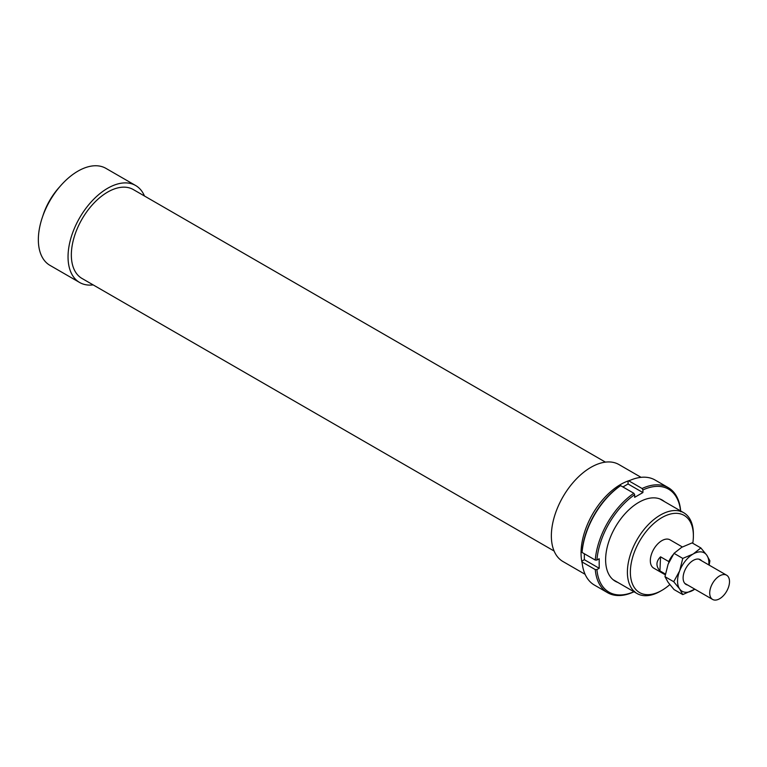 <?xml version="1.0" encoding="UTF-8"?>
<svg xmlns="http://www.w3.org/2000/svg" width="767" height="767" viewBox="0 0 767 767"><rect width="100%" height="100%" fill="white"/><g stroke="black" fill="none" stroke-linecap="round" stroke-linejoin="round"><path stroke-width="1.15" d="M720.127 575.605A13.998 8.082 120 0 0 710.568 587.886A13.998 8.082 120 0 0 712.61 599.439A13.998 8.082 120 0 0 719.091 599.027A13.998 8.082 120 0 0 728.65 586.745A13.998 8.082 120 0 0 726.608 575.192A13.998 8.082 120 0 0 720.127 575.605M665.401 574.052L659.927 570.897C655.775 566.065 655.977 561.377 660.55 556.823L668.795 561.578L668.757 562.604M673.119 554.666A16.328 9.425 120 0 0 668.795 561.578M659.927 570.897L660.55 556.823M630.186 480.295A55.991 32.329 120 0 0 581.05 553.036A55.991 32.329 120 0 0 582.22 563.39M641.087 477.342L618.94 464.553A55.991 32.329 120 0 0 575.796 479.548A55.991 32.329 120 0 0 551.358 535.893A55.991 32.329 120 0 0 562.949 561.521L585.106 574.31M605.422 462.127L133.295 189.554A51.322 29.635 120 0 0 93.747 203.303A51.322 29.635 120 0 0 71.341 254.951A51.322 29.635 120 0 0 81.973 278.44L554.1 551.022M144.484 196.007A55.991 32.329 120 0 0 135.625 185.509L105.932 168.366A55.991 32.329 120 0 0 62.789 183.371A55.991 32.329 120 0 0 38.35 239.707A55.991 32.329 120 0 0 49.941 265.344L79.634 282.486A55.991 32.329 120 0 0 93.162 284.902M135.625 185.509A55.991 32.329 120 0 0 92.481 200.513A55.991 32.329 120 0 0 68.042 256.849A55.991 32.329 120 0 0 79.634 282.486M59.788 186.717A46.653 26.941 120 0 0 42.76 216.198M682.333 546.948L670.042 539.843A16.328 9.425 120 0 0 657.453 544.215A16.328 9.425 120 0 0 650.33 560.648A16.328 9.425 120 0 0 653.714 568.126L665.267 574.799M693.378 534.081A46.653 26.941 120 0 0 683.713 512.72A46.653 26.941 120 0 0 647.76 525.222A46.653 26.941 120 0 0 627.396 572.172A46.653 26.941 120 0 0 637.061 593.533A46.653 26.941 120 0 0 660.387 591.223L661.873 590.369A44.553 25.723 -60 0 1 630.369 572.172A44.553 25.723 -60 0 1 661.873 517.61A44.553 25.723 -60 0 1 693.378 535.797L693.378 534.081M693.378 535.797A44.553 25.723 -60 0 1 692.774 543.285M669.821 584.598A44.553 25.723 -60 0 1 661.873 590.369M617.79 582.412A46.892 27.075 -60 0 1 605.623 559.795A46.892 27.075 -60 0 1 638.777 502.366A46.892 27.075 -60 0 1 664.443 501.599M633.906 591.712A59.49 34.342 -60 0 1 596.918 569.584L595.269 569.584A60.651 35.014 120 0 0 607.627 592.709A60.651 35.014 120 0 0 633.83 591.856L634.654 591.367M595.269 569.584L582.067 561.971L582.076 561.013L584.349 559.699L599.19 568.27L596.918 569.584M607.627 592.709L594.435 585.087A60.651 35.014 -60 0 1 582.067 561.971M595.269 560.063L596.918 560.063A59.49 34.342 -60 0 1 634.654 494.696L633.83 493.267A60.651 35.014 120 0 0 595.269 560.063L582.067 552.441A60.651 35.014 -60 0 1 620.637 485.645L619.813 486.125A59.49 34.342 120 0 0 582.076 551.492L582.067 552.441M633.83 493.267L620.637 485.645M680.645 511.723L680.645 510.764A60.651 35.014 120 0 0 668.287 487.649A60.651 35.014 120 0 0 642.084 488.502L642.909 489.94L642.909 492.558L634.654 497.323L634.654 494.696M584.349 553.755L584.349 559.699M642.084 488.502L628.882 480.88L628.058 481.369L628.058 483.987L622.909 486.959M628.882 480.88A60.651 35.014 -60 0 1 655.085 480.027L668.287 487.649M642.909 489.94A59.49 34.342 -60 0 1 680.559 510.899M642.909 492.558L628.058 483.987M596.918 560.063L599.19 558.75L599.19 568.27M694.835 589.181L682.764 594.588L679.648 588.96L673.723 581.722L679.648 570.869A22.166 12.799 120 0 0 677.549 581.127A22.166 12.799 120 0 0 679.648 588.96A22.166 12.799 120 0 0 693.215 590.178A22.166 12.799 120 0 0 694.806 589.161M708.804 564.915A22.166 12.799 120 0 0 708.89 563.036A22.166 12.799 120 0 0 706.791 555.203L709.906 560.83L709.159 565.126M700.865 547.954L706.791 555.203A22.166 12.799 120 0 0 693.215 553.985L700.865 547.954L692.112 542.902L681.671 547.322L674.02 553.352L668.095 564.205L664.97 576.669L668.095 582.297L674.02 589.545L682.764 594.588M701.652 560.792A14.285 8.245 120 0 0 693.215 560.418A14.285 8.245 120 0 0 683.109 577.915A14.285 8.245 120 0 0 687.654 585.029M693.215 553.985A22.166 12.799 120 0 0 679.648 570.869L682.764 558.405L693.215 553.985M682.764 558.405L674.02 553.352M673.723 581.722L664.97 576.669M684.778 583.371L712.61 599.439M698.775 559.133L726.608 575.192M659.773 498.895L683.713 512.72M613.121 579.708L637.061 593.533"/></g></svg>
